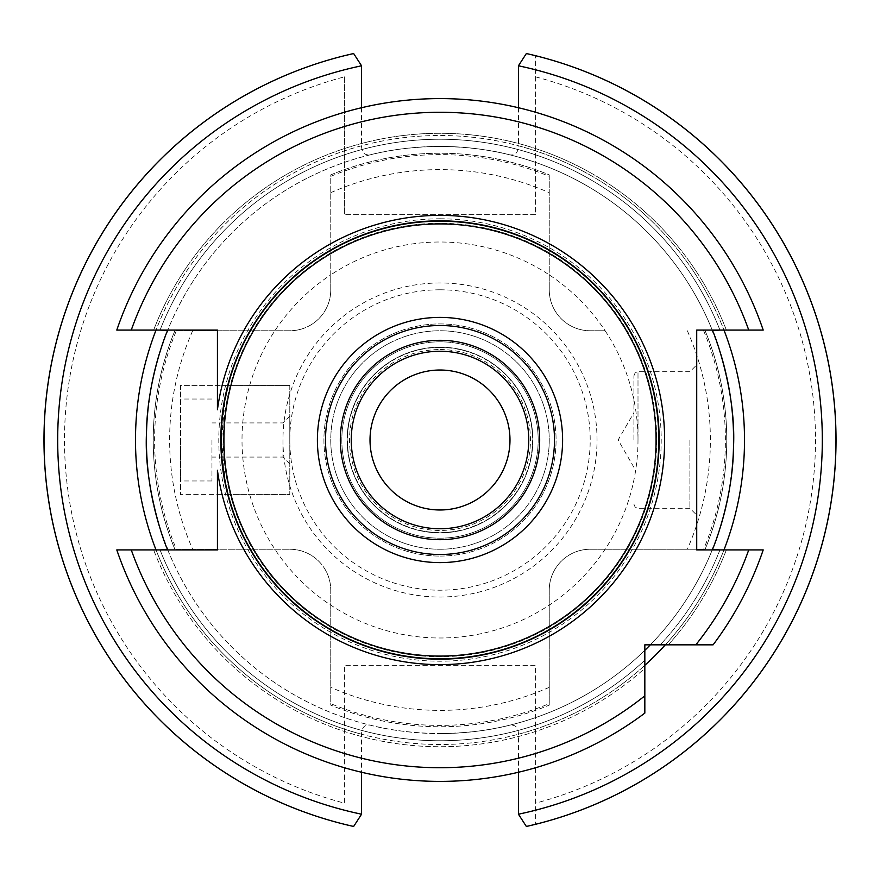 <?xml version="1.0" encoding="UTF-8"?>
<svg xmlns="http://www.w3.org/2000/svg" width="880" height="880" viewBox="0 0 880 880"><rect width="100%" height="100%" fill="white"/><g stroke="black" fill="none" stroke-linecap="round" stroke-linejoin="round"><path stroke-width="0.66" stroke-dasharray="4.4 3.3" d="M228.459 385.374L289.795 385.385L180.554 385.374L180.554 494.626L180.554 385.374L228.459 385.374L225.016 401.06L221.518 439.461L224.928 478.445L228.459 494.626L180.554 494.626L228.459 494.626L225.016 478.973L221.518 440.583L224.928 401.566L228.459 385.374L289.795 385.374L228.459 385.374M289.795 385.385L289.795 494.615L228.459 494.626L289.795 494.626L289.795 385.374M440 221.518A218.482 218.482 0 0 0 221.518 440A218.482 218.482 0 0 0 440 658.482A218.482 218.482 0 0 0 658.482 440A218.482 218.482 0 0 0 440 221.518A218.482 218.482 0 0 1 658.482 440A218.482 218.482 0 0 1 440 658.482A218.482 218.482 0 0 1 221.518 440A218.482 218.482 0 0 1 440 221.518A218.482 218.482 0 0 0 221.518 440A218.482 218.482 0 0 0 440 658.482A218.482 218.482 0 0 0 658.482 440A218.482 218.482 0 0 0 440 221.518M176.341 330.759L289.795 330.759A40.964 40.964 0 0 0 330.759 289.795L330.759 174.867A286.759 286.759 0 0 1 549.241 174.867L549.241 289.795A40.964 40.964 0 0 0 590.205 330.759L605.132 330.759A198 198 0 0 0 549.241 274.868L549.241 176.341A285.395 285.395 0 0 0 330.759 176.341L330.759 274.868A198 198 0 0 0 440 638A198 198 0 0 0 605.132 330.759L590.205 330.759A40.964 40.964 0 0 1 549.241 289.795L549.241 274.868A198 198 0 0 0 330.759 274.868L330.759 289.795A40.964 40.964 0 0 1 289.795 330.759L176.341 330.759A285.395 285.395 0 0 0 176.341 549.241L289.795 549.241A40.964 40.964 0 0 1 330.759 590.205L330.759 703.659A285.395 285.395 0 0 0 549.241 703.659L549.241 590.205A40.964 40.964 0 0 1 590.205 549.241L705.133 549.241L590.205 549.241A40.964 40.964 0 0 0 549.241 590.205L549.241 705.133A286.759 286.759 0 0 1 330.759 705.133L330.759 590.205A40.964 40.964 0 0 0 289.795 549.241L176.341 549.241M703.659 330.759A285.395 285.395 0 0 1 703.659 549.241M705.133 330.759A286.759 286.759 0 0 1 705.133 549.241A286.759 286.759 0 0 0 705.133 330.759M174.867 330.759A286.759 286.759 0 0 0 174.867 549.241A286.759 286.759 0 0 1 174.867 330.759M330.759 176.341L330.759 174.867A286.759 286.759 0 0 1 549.241 174.867L549.241 176.341M549.241 703.659L549.241 705.133A286.759 286.759 0 0 1 330.759 705.133L330.759 703.659M440 224.246A215.754 215.754 0 0 1 655.754 440A215.754 215.754 0 0 1 440 655.754A215.754 215.754 0 0 1 224.246 440A215.754 215.754 0 0 1 440 224.246A215.754 215.754 0 0 1 655.754 440A215.754 215.754 0 0 1 440 655.754A215.754 215.754 0 0 1 224.246 440A215.754 215.754 0 0 1 440 224.246A215.754 215.754 0 0 0 224.246 440A215.754 215.754 0 0 0 440 655.754A215.754 215.754 0 0 0 655.754 440A215.754 215.754 0 0 0 440 224.246M535.59 214.687L344.41 214.687L535.59 214.687L535.59 55.704L535.59 214.687M344.41 76.857L344.41 214.687L344.41 76.857A375.518 375.518 0 0 0 344.41 803.143L344.41 665.313L535.59 665.313L535.59 824.296L535.59 665.313L344.41 665.313L344.41 803.143M518.441 107.756L518.441 145.772A304.513 304.513 0 0 1 723.976 330.077A304.513 304.513 0 0 0 156.024 330.077L116.798 330.077A341.374 341.374 0 0 1 763.202 330.077A341.374 341.374 0 0 0 116.798 330.077L153.648 330.077A306.735 306.735 0 0 1 726.352 330.077L763.202 330.077L696.718 330.077L696.718 549.923L763.202 549.923L726.352 549.923A306.735 306.735 0 0 1 668.316 644.831L713.108 644.831L668.316 644.831A306.735 306.735 0 0 0 726.352 549.923L763.202 549.923A341.374 341.374 0 0 1 713.108 644.831L665.324 644.831A304.513 304.513 0 0 0 723.976 549.923A304.513 304.513 0 0 1 665.324 644.831L650.331 644.831A293.59 293.59 0 0 0 712.426 549.45A293.59 293.59 0 0 1 650.331 644.831L644.831 644.831L644.831 650.331A293.59 293.59 0 0 1 440 733.59C413.171 733.139 389.983 730.356 370.425 725.219C364.749 724.306 361.801 727.309 361.559 734.228L361.559 772.244M361.559 107.756L361.559 145.772C361.691 152.581 364.639 155.584 370.425 154.781C389.994 149.644 413.182 146.861 440 146.41C466.829 146.861 490.017 149.644 509.575 154.781C515.251 155.694 518.199 152.691 518.441 145.772M527.043 53.68L526.361 53.537M217.426 549.923L156.024 549.923A304.513 304.513 0 0 0 644.831 665.324A304.513 304.513 0 0 1 518.441 734.228L518.441 772.244M370.425 154.781A293.59 293.59 0 0 0 167.772 330.077M166.606 332.992A293.59 293.59 0 0 0 164.879 337.535M164.494 338.558A293.59 293.59 0 0 0 162.888 343.046M162.503 344.157A293.59 293.59 0 0 0 159.665 352.781M153.989 373.736A293.59 293.59 0 0 0 153.626 375.342M148.786 402.754A293.59 293.59 0 0 0 148.511 404.987M147.477 415.074A293.59 293.59 0 0 0 147.279 417.45M146.509 432.454A293.59 293.59 0 0 0 146.509 447.535M147.279 462.55A293.59 293.59 0 0 0 147.587 466.213M148.423 474.265A293.59 293.59 0 0 0 148.786 477.246M153.626 504.669A293.59 293.59 0 0 0 153.989 506.253M159.665 527.23A293.59 293.59 0 0 0 162.503 535.843M162.844 536.855A293.59 293.59 0 0 0 164.527 541.519M164.879 542.465A293.59 293.59 0 0 0 166.606 546.997M167.772 549.923A293.59 293.59 0 0 0 370.425 725.219M518.441 734.228C518.309 727.419 515.361 724.416 509.575 725.219C490.006 730.356 466.818 733.139 440 733.59A293.59 293.59 0 0 0 644.831 650.331L644.831 713.108A341.374 341.374 0 0 1 116.798 549.923L156.024 549.923A304.513 304.513 0 0 0 361.559 734.228M509.575 725.219A293.59 293.59 0 0 0 712.228 549.923A293.59 293.59 0 0 1 509.575 725.219M713.394 547.008A293.59 293.59 0 0 0 715.121 542.465A293.59 293.59 0 0 1 713.394 547.008M715.506 541.442A293.59 293.59 0 0 0 717.112 536.954A293.59 293.59 0 0 1 715.506 541.442M717.497 535.843A293.59 293.59 0 0 0 720.335 527.219A293.59 293.59 0 0 1 717.497 535.843M726.011 506.264A293.59 293.59 0 0 0 726.374 504.658A293.59 293.59 0 0 1 726.011 506.264M731.214 477.246A293.59 293.59 0 0 0 731.489 475.013A293.59 293.59 0 0 1 731.214 477.246M732.523 464.926A293.59 293.59 0 0 0 732.721 462.55A293.59 293.59 0 0 1 732.523 464.926M733.491 447.546A293.59 293.59 0 0 0 733.491 432.465A293.59 293.59 0 0 1 733.491 447.546M732.721 417.45A293.59 293.59 0 0 0 732.413 413.787A293.59 293.59 0 0 1 732.721 417.45M731.577 405.735A293.59 293.59 0 0 0 731.214 402.754A293.59 293.59 0 0 1 731.577 405.735M726.374 375.331A293.59 293.59 0 0 0 726.011 373.747A293.59 293.59 0 0 1 726.374 375.331M720.335 352.77A293.59 293.59 0 0 0 717.497 344.157A293.59 293.59 0 0 1 720.335 352.77M717.156 343.145A293.59 293.59 0 0 0 715.473 338.481A293.59 293.59 0 0 1 717.156 343.145M715.121 337.535A293.59 293.59 0 0 0 713.394 333.003A293.59 293.59 0 0 1 715.121 337.535M712.228 330.077A293.59 293.59 0 0 0 509.575 154.781A293.59 293.59 0 0 1 712.228 330.077M352.957 826.32L353.639 826.463M167.574 549.45A293.59 293.59 0 0 0 440 733.59A293.59 293.59 0 0 1 167.574 549.45M361.559 145.772A304.513 304.513 0 0 0 156.024 330.077L217.426 330.077L217.426 409.739M153.648 549.923L116.798 549.923A341.374 341.374 0 0 0 644.831 713.108A341.374 341.374 0 0 1 116.798 549.923L153.648 549.923A306.735 306.735 0 0 0 644.831 668.316L644.831 713.108L644.831 668.316A306.735 306.735 0 0 1 153.648 549.923M440 146.41A293.59 293.59 0 0 0 167.574 330.55A293.59 293.59 0 0 1 712.426 330.55A293.59 293.59 0 0 0 440 146.41M713.108 644.831A341.374 341.374 0 0 0 763.202 549.923A341.374 341.374 0 0 1 713.108 644.831M726.352 330.077L763.202 330.077A341.374 341.374 0 0 0 116.798 330.077L153.648 330.077A306.735 306.735 0 0 1 726.352 330.077M696.718 440L696.718 515.108L696.718 440M689.887 440L689.887 508.277L689.887 440M633.908 440L633.908 375.826L633.908 440M719.95 549.923A300.751 300.751 0 0 1 660.231 644.831A300.751 300.751 0 0 0 719.95 549.923A300.751 300.751 0 0 1 660.231 644.831M719.95 330.077A300.751 300.751 0 0 0 160.05 330.077A300.751 300.751 0 0 1 719.95 330.077A300.751 300.751 0 0 0 160.05 330.077M160.05 549.923A300.751 300.751 0 0 0 644.831 660.231A300.751 300.751 0 0 1 160.05 549.923A300.751 300.751 0 0 0 644.831 660.231M440 223.564A216.436 216.436 0 0 0 223.564 440A216.436 216.436 0 0 0 440 656.436A216.436 216.436 0 0 0 656.436 440A216.436 216.436 0 0 0 440 223.564A216.436 216.436 0 0 0 223.564 440A216.436 216.436 0 0 0 440 656.436A216.436 216.436 0 0 0 656.436 440A216.436 216.436 0 0 0 440 223.564A216.436 216.436 0 0 1 656.436 440A216.436 216.436 0 0 1 440 656.436A216.436 216.436 0 0 1 223.564 440A216.436 216.436 0 0 1 440 223.564M440 351.241A88.759 88.759 0 0 1 528.759 440A88.759 88.759 0 0 1 440 528.759A88.759 88.759 0 0 1 351.241 440A88.759 88.759 0 0 1 440 351.241A88.759 88.759 0 0 1 528.759 440A88.759 88.759 0 0 1 440 528.759A88.759 88.759 0 0 1 351.241 440A88.759 88.759 0 0 1 440 351.241M440 347.149A92.851 92.851 0 0 1 532.851 440A92.851 92.851 0 0 1 440 532.851A92.851 92.851 0 0 1 347.149 440A92.851 92.851 0 0 1 440 347.149A92.851 92.851 0 0 1 532.851 440A92.851 92.851 0 0 1 440 532.851A92.851 92.851 0 0 1 347.149 440A92.851 92.851 0 0 1 440 347.149A92.851 92.851 0 0 0 347.149 440A92.851 92.851 0 0 0 440 532.851A92.851 92.851 0 0 0 532.851 440A92.851 92.851 0 0 0 440 347.149M440 509.982A69.982 69.982 0 0 0 509.982 440A69.982 69.982 0 0 0 440 370.018A69.982 69.982 0 0 0 370.018 440A69.982 69.982 0 0 0 440 509.982M440 341.814A98.186 98.186 0 0 0 341.814 440A98.186 98.186 0 0 0 440 538.186A98.186 98.186 0 0 0 538.186 440A98.186 98.186 0 0 0 440 341.814A98.186 98.186 0 0 1 538.186 440A98.186 98.186 0 0 1 440 538.186A98.186 98.186 0 0 1 341.814 440A98.186 98.186 0 0 1 440 341.814M180.554 440L180.554 480.964L180.554 440M211.959 440L211.959 480.964L211.959 440M282.964 440L282.964 457.072L282.964 440M289.795 440L289.795 416.108L289.795 440M440 549.241A109.241 109.241 0 0 0 549.241 440A109.241 109.241 0 0 0 440 330.759A109.241 109.241 0 0 0 330.759 440A109.241 109.241 0 0 0 440 549.241A109.241 109.241 0 0 1 330.759 440A109.241 109.241 0 0 1 440 330.759A109.241 109.241 0 0 1 549.241 440A109.241 109.241 0 0 1 440 549.241A109.241 109.241 0 0 0 549.241 440A109.241 109.241 0 0 0 440 330.759A109.241 109.241 0 0 0 330.759 440A109.241 109.241 0 0 0 440 549.241M440 556.072A116.072 116.072 0 0 0 556.072 440A116.072 116.072 0 0 0 440 323.928A116.072 116.072 0 0 0 323.928 440A116.072 116.072 0 0 0 440 556.072A116.072 116.072 0 0 1 323.928 440A116.072 116.072 0 0 1 440 323.928A116.072 116.072 0 0 1 556.072 440A116.072 116.072 0 0 1 440 556.072M440 282.964A157.036 157.036 0 0 0 282.964 440A157.036 157.036 0 0 0 440 597.036A157.036 157.036 0 0 0 597.036 440A157.036 157.036 0 0 0 440 282.964M192.676 330.759A270.369 270.369 0 0 0 192.676 549.241M549.241 687.324A270.369 270.369 0 0 1 330.759 687.324M687.324 330.759A270.369 270.369 0 0 1 687.324 549.241M330.759 192.676A270.369 270.369 0 0 1 549.241 192.676M440 218.79A221.21 221.21 0 0 1 661.21 440A221.21 221.21 0 0 1 440 661.21A221.21 221.21 0 0 1 218.79 440A221.21 221.21 0 0 1 440 218.79M535.59 76.857A375.518 375.518 0 0 1 535.59 803.143M131.263 330.077A327.723 327.723 0 0 1 748.737 330.077M644.831 695.827A327.723 327.723 0 0 1 131.263 549.923M748.737 549.923A327.723 327.723 0 0 1 695.827 644.831M638 440L638 371.723L638 440M440 223.289A216.711 216.711 0 0 0 223.289 440A216.711 216.711 0 0 0 440 656.711A216.711 216.711 0 0 0 656.711 440A216.711 216.711 0 0 0 440 223.289M440 347.424A92.576 92.576 0 0 0 347.424 440A92.576 92.576 0 0 0 440 532.576A92.576 92.576 0 0 0 532.576 440A92.576 92.576 0 0 0 440 347.424M440 349.547A90.453 90.453 0 0 1 530.453 440A90.453 90.453 0 0 1 440 530.453A90.453 90.453 0 0 1 349.547 440A90.453 90.453 0 0 1 440 349.547M440 289.795A150.205 150.205 0 0 0 289.795 440A150.205 150.205 0 0 0 440 590.205A150.205 150.205 0 0 0 590.205 440A150.205 150.205 0 0 0 440 289.795M633.908 504.174L635.129 507.1L638 508.277L689.887 508.277L696.718 515.108M633.908 375.826L635.129 372.9L638 371.723L689.887 371.723L696.718 364.892M633.908 467.313L618.134 440L633.908 412.687M211.959 480.964L180.554 480.964M211.959 399.036L180.554 399.036M289.795 463.892L282.964 457.072L211.959 457.072M289.795 416.108L282.964 422.928L211.959 422.928"/><path stroke-width="1.32" d="M531.729 54.769L535.59 55.704A396 396 0 0 1 535.59 824.296L526.361 826.463L518.441 814.209A382.349 382.349 0 0 0 518.441 65.791L518.441 107.756M361.559 772.244L361.559 814.209L353.639 826.463A396 396 0 0 1 353.639 53.537L344.41 55.704A396 396 0 0 0 344.41 824.296L348.271 825.231M353.639 53.537L361.559 65.791L361.559 107.756M531.531 54.725L527.043 53.68M518.441 65.791L526.361 53.537A396 396 0 0 1 526.361 826.463M361.559 65.791A382.349 382.349 0 0 0 361.559 814.209M518.441 772.244L518.441 814.209M167.772 330.077A293.59 293.59 0 0 0 166.606 332.992M164.879 337.535A293.59 293.59 0 0 0 164.494 338.558M162.888 343.046A293.59 293.59 0 0 0 162.503 344.157M159.665 352.781A293.59 293.59 0 0 0 153.989 373.736M153.626 375.342A293.59 293.59 0 0 0 148.786 402.754M148.511 404.987A293.59 293.59 0 0 0 147.477 415.074M147.279 417.45A293.59 293.59 0 0 0 146.509 432.454M146.509 447.535A293.59 293.59 0 0 0 147.279 462.55M147.587 466.213A293.59 293.59 0 0 0 148.423 474.265M148.786 477.246A293.59 293.59 0 0 0 153.626 504.669M153.989 506.253A293.59 293.59 0 0 0 159.665 527.23M162.503 535.843A293.59 293.59 0 0 0 162.844 536.855M164.527 541.519A293.59 293.59 0 0 0 164.879 542.465M166.606 546.997A293.59 293.59 0 0 0 167.772 549.923M160.105 549.923L167.574 549.45C165.605 546.59 143.605 487.971 146.509 432.454C146.982 381.59 166.067 333.322 167.574 330.55L160.105 330.077M719.895 330.077L712.426 330.55C714.395 333.41 736.395 392.029 733.491 447.546C733.018 498.41 713.933 546.678 712.426 549.45L719.895 549.923M644.831 650.331A293.59 293.59 0 0 0 650.331 644.831M712.228 549.923A293.59 293.59 0 0 0 713.394 547.008A293.59 293.59 0 0 1 712.228 549.923M715.121 542.465A293.59 293.59 0 0 0 715.506 541.442A293.59 293.59 0 0 1 715.121 542.465M717.112 536.954A293.59 293.59 0 0 0 717.497 535.843A293.59 293.59 0 0 1 717.112 536.954M720.335 527.219A293.59 293.59 0 0 0 726.011 506.264A293.59 293.59 0 0 1 720.335 527.219M726.374 504.658A293.59 293.59 0 0 0 731.214 477.246A293.59 293.59 0 0 1 726.374 504.658M731.489 475.013A293.59 293.59 0 0 0 732.523 464.926A293.59 293.59 0 0 1 731.489 475.013M732.721 462.55A293.59 293.59 0 0 0 733.491 447.546A293.59 293.59 0 0 1 732.721 462.55M733.491 432.465A293.59 293.59 0 0 0 732.721 417.45A293.59 293.59 0 0 1 733.491 432.465M732.413 413.787A293.59 293.59 0 0 0 731.577 405.735A293.59 293.59 0 0 1 732.413 413.787M731.214 402.754A293.59 293.59 0 0 0 726.374 375.331A293.59 293.59 0 0 1 731.214 402.754M726.011 373.747A293.59 293.59 0 0 0 720.335 352.77A293.59 293.59 0 0 1 726.011 373.747M717.497 344.157A293.59 293.59 0 0 0 717.156 343.145A293.59 293.59 0 0 1 717.497 344.157M715.473 338.481A293.59 293.59 0 0 0 715.121 337.535A293.59 293.59 0 0 1 715.473 338.481M713.394 333.003A293.59 293.59 0 0 0 712.228 330.077A293.59 293.59 0 0 1 713.394 333.003M348.469 825.275L352.957 826.32M217.426 470.261L217.426 549.923L217.426 470.261A224.631 224.631 0 0 0 440 664.631A224.631 224.631 0 0 0 664.631 440A224.631 224.631 0 0 0 440 215.369A224.631 224.631 0 0 0 217.426 409.739L217.426 330.077L116.798 330.077A341.374 341.374 0 0 1 763.202 330.077L696.718 330.077L696.718 549.923L763.202 549.923A341.374 341.374 0 0 1 713.108 644.831A341.374 341.374 0 0 0 763.202 549.923M131.263 549.923A327.723 327.723 0 0 0 644.831 695.827L644.831 713.108A341.374 341.374 0 0 1 116.798 549.923L217.426 549.923M713.108 644.831L644.831 644.831L644.831 695.827M440 220.836A219.164 219.164 0 0 1 659.164 440A219.164 219.164 0 0 1 440 659.164A219.164 219.164 0 0 1 220.836 440A219.164 219.164 0 0 1 440 220.836M440 528.759A88.759 88.759 0 0 0 528.759 440A88.759 88.759 0 0 0 440 351.241A88.759 88.759 0 0 0 351.241 440A88.759 88.759 0 0 0 440 528.759A88.759 88.759 0 0 1 351.241 440A88.759 88.759 0 0 1 440 351.241M440 370.018A69.982 69.982 0 0 0 370.018 440A69.982 69.982 0 0 0 440 509.982A69.982 69.982 0 0 0 509.982 440A69.982 69.982 0 0 0 440 370.018M156.024 549.923A304.513 304.513 0 0 1 156.024 330.077M723.976 330.077A304.513 304.513 0 0 1 723.976 549.923M665.324 644.831A304.513 304.513 0 0 1 644.831 665.324M116.798 330.077A341.374 341.374 0 0 1 763.202 330.077M644.831 713.108A341.374 341.374 0 0 1 116.798 549.923M695.827 644.831A327.723 327.723 0 0 0 748.737 549.923M748.737 330.077A327.723 327.723 0 0 0 131.263 330.077M440 317.394A122.606 122.606 0 0 0 317.394 440A122.606 122.606 0 0 0 440 562.606A122.606 122.606 0 0 0 562.606 440A122.606 122.606 0 0 0 440 317.394M440 325.501A114.499 114.499 0 0 0 325.501 440A114.499 114.499 0 0 0 440 554.499A114.499 114.499 0 0 0 554.499 440A114.499 114.499 0 0 0 440 325.501M440 539.682A99.682 99.682 0 0 0 539.682 440A99.682 99.682 0 0 0 440 340.318A99.682 99.682 0 0 0 340.318 440A99.682 99.682 0 0 0 440 539.682"/></g></svg>

